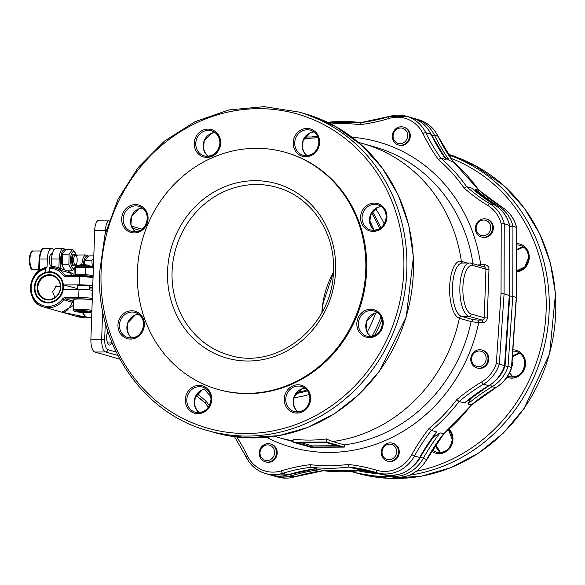 <?xml version="1.0" encoding="UTF-8"?>
<svg xmlns="http://www.w3.org/2000/svg" width="585" height="585" viewBox="0 0 585 585"><rect width="100%" height="100%" fill="white"/><g stroke="black" fill="none" stroke-linecap="round" stroke-linejoin="round"><path stroke-width="0.88" d="M37.111 287.411A12.731 11.729 -74.1 0 0 54.427 298.262A12.731 11.729 -74.1 0 0 55.187 276.339A12.731 11.729 -74.1 0 0 37.111 287.411M37.864 287.469A12.146 11.188 105.9 0 1 52.453 275.711A12.146 11.188 105.9 0 1 59.889 290.467A12.146 11.188 105.9 0 1 45.798 299.081A12.146 11.188 105.9 0 1 37.864 287.469M34.954 287.425A15.056 13.872 105.9 0 1 56.336 274.328A15.056 13.872 105.9 0 1 55.429 300.259A15.056 13.872 105.9 0 1 34.954 287.425M56.474 273.663A15.634 14.406 -74.1 0 0 53.41 272.361A15.634 14.406 -74.1 0 0 34.639 287.491A15.634 14.406 -74.1 0 0 44.84 302.438A15.634 14.406 -74.1 0 0 48.131 302.942M63.385 289.553A15.634 14.406 -74.1 0 0 63.531 284.975M54.888 297.502L52.665 291.688L56.679 285.963L57.527 286.54M448.103 154.667L456.943 157.723M463.21 160.173L463.196 160.59A165.672 152.605 -74.1 0 0 462.435 160.246L462.362 159.815L457.199 158.001A165.672 152.605 -74.1 0 0 456.439 157.701L456.454 157.285L463.006 159.573A165.672 152.605 105.9 0 1 463.108 159.617L463.21 160.173A165.672 152.605 -74.1 0 0 462.45 159.829L462.377 159.398L457.214 157.584A165.672 152.605 -74.1 0 0 456.454 157.285M465.865 161.109L471.444 163.515A165.672 152.605 105.9 0 1 473.872 164.78L473.857 165.189L470.632 164.275A165.672 152.605 -74.1 0 0 469.053 163.442L465.865 161.109L465.455 161.475M465.85 161.526L469.053 163.442M92.62 289.736L92.467 289.736A12.482 9.886 147.9 0 1 92.357 289.231A12.482 9.886 147.9 0 1 92.306 288.939L92.649 288.939M137.38 271.564A123.238 113.519 105.9 0 1 285.356 152.327A123.238 113.519 105.9 0 1 360.748 301.955A123.238 113.519 105.9 0 1 217.795 389.361A123.238 113.519 105.9 0 1 137.38 271.564M285.356 152.327L286.226 152.575A123.238 113.519 105.9 0 1 361.618 302.204A123.238 113.519 105.9 0 1 218.666 389.61L217.795 389.361M516.57 237.715L516.577 235.324M511.751 366.729L512.906 364.184L512.065 362.122M511.941 363.907L512.906 364.184M516.248 297.494L512.782 296.324L512.943 226.146A34.881 32.131 -74.1 0 0 498.515 206.198A186.023 171.346 105.9 0 1 475.334 189.182L479.013 190.352M516.423 227.426L512.943 226.146L509.915 226.307L509.754 296.09L512.782 296.324L508.043 366.532L511.524 367.526A34.881 32.131 105.9 0 1 495.692 387.672L492.212 386.678A34.881 32.131 -74.1 0 0 508.043 366.532L505.045 365.903A32.555 29.989 105.9 0 1 495.385 380.733M511.502 367.592L516.262 297.319L516.431 227.141A34.881 32.131 105.9 0 0 501.996 207.192L498.515 206.198A2.325 0.877 -58.8 0 0 497.404 206.768M496.007 387.482A2.325 0.651 -120.6 0 1 495.897 387.658C503.495 383.014 508.76 376.323 511.699 367.592L516.431 297.414L516.599 227.265M453.243 161.796L449.565 160.634A186.023 171.346 105.9 0 1 434.465 135.215A34.881 32.131 -74.1 0 0 415.204 118.748A34.881 32.131 -74.1 0 0 413.456 118.302L418.692 119.742A34.881 32.131 105.9 0 1 437.946 136.21A186.023 171.346 -74.1 0 0 453.046 161.621A174.396 160.641 105.9 0 1 478.815 190.176A186.023 171.346 -74.1 0 0 501.996 207.192A2.325 0.877 121.2 0 1 502.076 207.229C509.418 211.821 514.252 218.49 516.592 227.251M471.532 404.798L467.832 403.994A186.023 171.346 105.9 0 1 492.212 386.678A2.325 0.651 59.4 0 1 490.501 384.689M385.296 474.983A2.325 0.907 106.8 0 0 385.544 475.195A34.881 32.131 -74.1 0 0 385.976 475.32A34.881 32.131 -74.1 0 0 423.174 458.501A186.023 171.346 105.9 0 1 440.059 432.878L443.766 433.682M361.223 470.472L357.632 469.47A186.023 171.346 105.9 0 1 380.776 473.843M295.235 476.687A2.325 0.775 -107.1 0 1 295.096 476.79A2.325 0.775 -107.1 0 1 294.92 476.782A34.881 32.131 105.9 0 1 277.707 477.024L272.5 475.481A34.881 32.131 -74.1 0 0 274.226 476.029A34.881 32.131 -74.1 0 0 291.44 475.795A186.023 171.346 105.9 0 1 319.776 469.711L323.366 470.713M317.604 136.385L312.405 136.422L312.39 136.992M300.105 442.435L312.244 445.894L337.326 445.733M443.905 156.385L449.565 160.634M475.334 189.182L477.009 192.509M471.971 396.879L467.832 403.994M440.059 432.878L432.644 437.792A188.348 173.489 -74.1 0 0 420.461 457.134L426.655 459.488A34.881 32.131 105.9 0 1 389.456 476.314L385.544 475.195A2.325 0.907 106.8 0 0 385.552 475.195A186.023 171.346 105.9 0 0 383.577 474.618M432.03 438.253A174.396 160.641 -74.1 0 0 432.644 437.792M358.861 469.082L357.632 469.47M319.776 469.711L314.847 468.929M312.2 447.05L296.098 442.457L325.187 442.275L341.289 446.867L312.2 447.05L312.244 445.894M400.096 143.669A7.876 7.254 105.9 0 1 394.188 131.969A7.876 7.254 105.9 0 1 406.824 131.888A7.876 7.254 105.9 0 1 400.096 143.669M478.077 233.452A7.876 7.254 105.9 0 1 481.806 220.333A7.876 7.254 105.9 0 1 490.405 229.868A7.876 7.254 105.9 0 1 478.077 233.452M471.561 358.876A7.876 7.254 105.9 0 1 482.742 352.024A7.876 7.254 105.9 0 1 482.267 365.588A7.876 7.254 105.9 0 1 471.561 358.876M384.367 446.457A7.876 7.254 105.9 0 1 396.454 449.887A7.876 7.254 105.9 0 1 387.182 459.532A7.876 7.254 105.9 0 1 384.367 446.457M267.572 444.9A7.876 7.254 105.9 0 1 273.48 456.607A7.876 7.254 105.9 0 1 260.844 456.688A7.876 7.254 105.9 0 1 267.572 444.9M446.084 159.639L440.863 158.147A186.023 171.346 105.9 0 1 425.756 132.737A34.881 32.131 -74.1 0 0 406.502 116.269L411.723 117.753A34.881 32.131 105.9 0 1 430.977 134.221A186.023 171.346 -74.1 0 0 446.084 159.639L445.653 159.025M472.439 188.706L471.846 188.187A186.023 171.346 -74.1 0 0 495.034 205.203A34.881 32.131 105.9 0 1 509.462 225.159L509.294 295.337L504.562 365.545A34.881 32.131 105.9 0 1 488.731 385.683A186.023 171.346 -74.1 0 0 464.351 402.999L466.084 401.559M509.462 225.444L504.241 223.667L501.213 223.828L501.045 293.611L496.336 363.424A32.555 29.989 105.9 0 1 481.66 381.932A188.348 173.489 -74.1 0 0 456.775 399.635A172.07 158.498 105.9 0 1 429.017 428.512L431.357 430.399L436.578 431.891A186.023 171.346 -74.1 0 0 419.694 457.507A34.881 32.131 105.9 0 1 382.495 474.333C398.253 477.667 410.721 472.058 419.884 457.514L414.465 456.015A186.023 171.346 105.9 0 1 431.357 430.399A174.396 160.641 -74.1 0 0 459.123 401.507L456.775 399.635M509.286 295.513L504.073 293.845L501.045 293.611M504.541 365.603L496.336 363.424M435.24 433.631L436.578 431.891M354.225 468.49L377.296 472.848A186.023 171.346 -74.1 0 0 354.144 468.475L354.334 468.497M316.119 468.739L316.295 468.717A186.023 171.346 -74.1 0 0 287.959 474.801A34.881 32.131 105.9 0 1 270.738 475.035L288.134 474.801A2.325 0.775 -107.1 0 1 287.959 474.801L282.738 473.309A186.023 171.346 105.9 0 1 311.066 467.225L316.295 468.717L288.134 474.801A2.325 0.775 -107.1 0 0 288.273 474.706M317.86 136.956L304.961 137.044M326.467 442.011L344.316 447.101L310.92 447.306L293.07 442.223L326.467 442.011L326.576 438.925A151.822 57.067 89.6 0 0 332.638 441.536L344.389 444.885L344.316 447.101M400.579 145.241A9.302 8.57 -74.1 0 0 409.405 137.153A9.302 8.57 -74.1 0 0 403.453 127.047A9.302 8.57 -74.1 0 0 401.23 126.748A9.302 8.57 -74.1 0 0 392.403 134.835A9.302 8.57 -74.1 0 0 398.356 144.941A9.302 8.57 -74.1 0 0 400.579 145.241M477.638 234.614A9.302 8.57 -74.1 0 0 481.411 236.983A9.302 8.57 -74.1 0 0 491.261 232.618A9.302 8.57 -74.1 0 0 490.288 221.459A9.302 8.57 -74.1 0 0 486.515 219.097A9.302 8.57 -74.1 0 0 476.665 223.455A9.302 8.57 -74.1 0 0 477.638 234.614M470.771 359.036A9.302 8.57 -74.1 0 0 476.841 367.921A9.302 8.57 -74.1 0 0 488.007 358.927A9.302 8.57 -74.1 0 0 481.938 350.035A9.302 8.57 -74.1 0 0 470.771 359.036M384.001 445.609A9.302 8.57 -74.1 0 0 387.314 461.06A9.302 8.57 -74.1 0 0 395.731 458.611A9.302 8.57 -74.1 0 0 392.418 443.167A9.302 8.57 -74.1 0 0 384.001 445.609M268.157 443.635A9.302 8.57 -74.1 0 0 259.33 451.73A9.302 8.57 -74.1 0 0 265.283 461.828A9.302 8.57 -74.1 0 0 267.506 462.128A9.302 8.57 -74.1 0 0 276.332 454.04A9.302 8.57 -74.1 0 0 270.38 443.942A9.302 8.57 -74.1 0 0 268.157 443.635M464.351 402.999L459.123 401.507A186.023 171.346 105.9 0 1 483.502 384.199A34.881 32.131 -74.1 0 0 499.341 364.053L504.073 293.845L504.241 223.667A34.881 32.131 -74.1 0 0 489.806 203.719A186.023 171.346 105.9 0 1 466.625 186.703A174.396 160.641 -74.1 0 0 440.863 158.147L438.406 159.566A172.07 158.498 105.9 0 1 464.161 188.099L466.625 186.703L471.846 188.187M354.144 468.475L348.923 466.991L348.126 464.417A172.07 158.498 105.9 0 1 310.291 464.651L311.066 467.225A174.396 160.641 -74.1 0 0 348.923 466.991A186.023 171.346 105.9 0 1 374.568 472.051A186.023 171.346 105.9 0 1 376.842 472.717A34.881 32.131 -74.1 0 0 377.274 472.841A34.881 32.131 -74.1 0 0 414.465 456.015L411.752 454.655A32.555 29.989 105.9 0 1 376.638 470.238A188.348 173.489 -74.1 0 0 348.126 464.417M477.908 320.083L473.316 319.732L471.13 321.626L478.698 322.642L482.8 322.62A2.325 0.877 89.6 0 0 482.011 320.061L477.908 320.083L478.698 322.642A158.696 146.184 -74.1 0 1 266.57 437.324M480.585 265.868L480.716 264.844L477.535 264.998M375.526 208.567A118.85 109.475 105.9 0 1 384.235 224.004M309.348 394.502A118.85 109.475 105.9 0 1 293.831 397.727M293.07 442.223L293.18 439.138A152.012 140.027 -74.1 0 0 326.576 438.925M403.453 127.047L404.228 127.267A9.302 8.57 105.9 0 1 409.917 138.565A9.302 8.57 105.9 0 1 399.131 145.16L398.356 144.941M486.515 219.097L487.283 219.316A9.302 8.57 105.9 0 1 491.056 221.678A9.302 8.57 105.9 0 1 492.036 232.837A9.302 8.57 105.9 0 1 482.186 237.203L481.411 236.983M481.938 350.035L482.713 350.254A9.302 8.57 105.9 0 1 488.782 359.146A9.302 8.57 105.9 0 1 477.616 368.148L476.841 367.921M392.418 443.167L393.186 443.386A9.302 8.57 105.9 0 1 396.506 458.837A9.302 8.57 105.9 0 1 388.089 461.28L387.314 461.06M270.38 443.942L271.155 444.161A9.302 8.57 105.9 0 1 277.107 454.26A9.302 8.57 105.9 0 1 268.281 462.355A9.302 8.57 105.9 0 1 266.058 462.048L265.283 461.828M330.92 123.991A172.07 158.498 105.9 0 1 359.994 124.663L360.821 122.572A174.396 160.641 -74.1 0 0 327.52 122.302M209.357 405.661A172.07 158.498 105.9 0 1 206.125 401.215L205.233 402.999L208.355 407.292M109.315 220.121L98.967 220.187A11.627 4.373 89.6 0 0 94.69 230.57L90.894 339.234A11.627 4.373 89.6 0 0 94.843 352.031L119.808 359.153M111.786 342.218L111.508 342.949A7.554 2.837 -90.4 0 1 109.556 345.055A7.554 2.837 -90.4 0 1 106.814 339.812A7.554 2.837 -90.4 0 1 107.823 331.344M92.467 289.736A5.77 2.172 89.6 0 0 92.605 290.284A12.811 12.811 0 0 1 92.357 289.231M92.869 282.643A5.77 2.172 89.6 0 0 92.584 283.498A5.77 2.172 89.6 0 0 92.298 288.756M92.452 292.376L92.503 292.383A1.163 0.439 89.6 0 0 92.452 292.376A1.163 0.439 89.6 0 0 92.02 293.575A52.321 19.663 89.6 0 0 92.269 299.834M75.567 255.338A4.746 1.784 -90.4 0 1 76.101 255.711A4.746 1.784 -90.4 0 1 77.183 260.04A4.746 1.784 -90.4 0 1 76.152 264.383A4.746 1.784 -90.4 0 1 73.644 260.793A4.746 1.784 -90.4 0 1 75.567 255.338M76.101 255.711L75.268 254.738A5.813 2.186 89.6 0 0 74.609 254.278A5.813 2.186 89.6 0 0 74.375 254.241A5.813 2.186 89.6 0 0 72.226 259.755A5.813 2.186 89.6 0 0 74.207 265.839A5.813 2.186 89.6 0 0 74.449 265.868A5.813 2.186 89.6 0 0 75.333 265.363L76.152 264.383M74.375 254.241L73.644 254.248A5.813 2.186 89.6 0 0 71.494 259.755A5.813 2.186 89.6 0 0 73.476 265.839A5.813 2.186 89.6 0 0 73.717 265.875L74.449 265.868M89.98 266.475L88.949 265.385A4.746 0.483 -178 0 0 84.247 264.786A4.746 0.483 -178 0 0 79.516 265.056L78.419 266.065A5.813 0.585 2 0 1 83.392 265.722A5.813 0.585 2 0 1 89.585 266.299A5.813 0.585 2 0 1 89.98 266.475A5.813 0.585 2 0 1 90.002 266.533L90.002 266.694M93.593 261.97A8.49 3.188 89.6 0 0 93.117 266.548M76.547 256.464A8.49 3.188 89.6 0 0 76.518 256.303A8.49 3.188 89.6 0 0 75.882 254.007A8.49 3.188 89.6 0 0 70.631 257.415A8.49 3.188 89.6 0 0 74.178 268.464L74.032 275.74M75.677 266.745A8.49 3.188 89.6 0 0 75.955 266.087A8.49 3.188 89.6 0 0 76.591 263.623M92.328 266.555L91.808 260.186L93.702 258.738M74.149 269.195L72.269 270.789L68.876 264.822L69.081 254.109L72.679 249.349L75.728 253.641M80.606 310.935L87.933 311.761L79.311 311.82L77.3 311.249L80.606 310.935M79.341 311.052L79.311 311.82M84.628 312.076L84.664 311.132M84.13 264.786A8.49 3.188 -90.4 0 1 84.979 260.544L88.84 255.886L93.805 255.85M85.373 259.499L85.169 260.23L91.808 260.186M85.169 260.23L84.262 264.786M72.679 249.349L66.039 249.393L62.697 253.151L62.441 254.153L62.237 264.866L68.876 264.822M62.441 254.153L69.081 254.109M62.237 264.866L62.697 266.87L65.63 270.826L72.269 270.789M93.381 268.025L85.615 267.389L75.662 267.447L74.997 267.104L75.823 266.672A8.49 0.856 2 0 1 84.196 266.255A8.49 0.856 2 0 1 92.525 267.257L93.388 267.784M62.58 266.541A8.49 3.188 -90.4 0 1 62.427 266.175A8.49 3.188 -90.4 0 1 62.346 254.095L62.697 253.151M74.997 267.104L74.171 268.471M74.821 275.732L75.414 274.57L85.366 274.511L93.117 275.63M75.662 267.447L75.414 274.57M85.615 267.389L85.366 274.511M91.896 310.562A9.302 0.943 -178 0 0 91.275 310.291A9.302 0.943 -178 0 0 80.898 309.363A9.302 0.943 -178 0 0 73.366 310.028L73.725 299.622A9.302 0.943 2 0 1 81.264 298.964A9.302 0.943 2 0 1 91.64 299.893A9.302 0.943 2 0 1 92.254 300.156M73.666 301.341A2.325 2.143 -74.1 0 0 72.204 302.218L73.644 302.072M38.756 270.84L39.4 270.709L38.742 271.162M45.55 267.835A20.343 18.742 -74.1 0 0 30.5 287.352A20.343 18.742 -74.1 0 0 43.765 307.03A20.343 18.742 -74.1 0 0 63.772 299.812L72.204 302.218C69.015 309.45 65.579 312.756 61.886 312.149L73.527 305.37M68.226 270.789L70.061 273.012L69.249 272.478M65.783 249.583L63.48 248.501A11.627 4.373 89.6 0 0 59.202 258.884L58.88 267.988L60.394 268.105L60.716 259.001A10.464 3.934 -90.4 0 1 65.396 249.883M63.48 248.501L55.941 248.545A11.627 4.373 89.6 0 0 51.655 258.936L51.392 266.446A21.506 19.81 -74.1 0 1 58.88 267.988L60.489 270.277L60.365 268.544L58.939 268.244M52.27 254.014A6.391 2.406 89.6 0 0 51.663 253.81A6.391 2.406 89.6 0 0 49.301 259.747A6.391 2.406 89.6 0 0 51.392 266.526M92.598 290.306A11.627 1.177 -178 0 0 78.99 289.458L63.209 289.56A15.693 14.457 105.9 0 1 44.606 302.43A15.693 14.457 105.9 0 1 34.354 287.725A15.693 14.457 105.9 0 1 45.118 272.456L45.242 268.859L45.725 267.791L46.676 268.04M46.595 268.04L47.071 266.979L47.348 258.958A11.627 4.373 -90.4 0 1 51.626 248.574A11.627 4.373 -90.4 0 1 53.791 250.073M88.489 256.12L86.112 254.95L78.566 254.994A11.627 4.373 89.6 0 0 76.533 256.362M62.668 312.324L63.041 312.405M73.966 274.343L68.452 271.374M68.767 271.915L72.35 275.747M51.392 266.446A1.163 0.439 -90.4 0 1 51.224 267.257M85.322 317.136A20.343 18.742 105.9 0 1 77.717 316.704L43.765 307.03C25.294 302.935 26.851 271.433 45.637 267.791L45.725 267.791M49.871 271.849L49.454 271.733A15.693 14.457 105.9 0 1 53.213 272.244A15.693 14.457 105.9 0 1 63.37 284.932L77.6 288.61M67.67 275.784L64.635 274.921A20.343 18.742 -74.1 0 0 54.917 267.893A20.343 18.742 -74.1 0 0 50.047 267.228A1.163 0.439 89.6 0 0 50.003 267.221A1.163 0.439 89.6 0 0 49.571 268.259L49.454 271.733M89.308 286.548A6.391 0.643 -178 0 0 89.9 286.299A6.391 0.643 -178 0 0 89.432 286.036A6.391 0.643 -178 0 0 82.295 285.4A6.391 0.643 -178 0 0 77.118 285.853A6.391 0.643 -178 0 0 77.688 286.138M63.37 284.932L79.15 284.836A11.627 1.177 2 0 1 92.196 285.597M92.159 287.659L89.264 287.674M92.189 287.995L89.256 288.01M473.872 164.78L470.647 163.858A165.672 152.605 -74.1 0 0 469.068 163.025M469.726 163.295A165.672 152.605 105.9 0 1 470.274 163.581L472.841 164.312A165.672 152.605 -74.1 0 0 471.941 163.844L466.574 161.445L469.726 163.295M470.632 164.275L470.647 163.858M466.684 162.228L466.698 161.811M467.912 162.359L469.601 163.105L469.616 162.688M469.601 163.105L470.998 163.785M457.199 158.001L457.214 157.584M462.362 159.815L462.377 159.398M462.435 160.246L462.45 159.829M453.872 156.239L449.748 154.725A165.672 152.605 105.9 0 1 452.38 155.603L452.051 155.508A165.672 152.605 -74.1 0 0 448.71 154.403L457.075 157.248M453.88 156.063L448.117 154.25L456.951 157.453M451.013 155.676L451.028 155.259M473.872 164.882A165.672 152.605 -74.1 0 1 544.087 370.173A165.672 152.605 -74.1 0 1 356.755 473.089L351.08 471.473A165.672 152.605 -74.1 0 0 390.612 476.621M409.42 475.174A165.672 152.605 -74.1 0 0 547.948 326.342A165.672 152.605 -74.1 0 0 448.607 154.959M466.421 161.292A165.672 152.605 -74.1 0 0 463.159 159.88L466.457 161.306M333.348 272.391A87.194 80.32 -74.1 0 0 321.882 312.631M228.984 355.073A87.194 80.32 105.9 0 1 175.639 249.195A87.194 80.32 105.9 0 1 276.785 187.354C310.759 196.377 335.337 232.303 333.428 270.562C333.34 325.626 277.041 370.905 228.984 355.073M520.08 245.364C525.564 247.301 528.379 251.455 528.526 257.817L524.833 266.884L516.489 270.921A13.082 12.051 -74.1 0 0 528.613 257.861A13.082 12.051 -74.1 0 0 520.08 245.364A13.082 12.051 -74.1 0 0 516.555 244.947M516.54 250.051A13.082 12.051 105.9 0 1 523.575 247.075L516.54 250.139M507.692 376.133A13.082 12.051 -74.1 0 0 509.199 376.689A13.082 12.051 -74.1 0 0 524.906 364.031A13.082 12.051 -74.1 0 0 516.372 351.526A13.082 12.051 -74.1 0 0 512.811 351.117M512.438 356.579A13.082 12.051 105.9 0 1 519.868 353.245M509.55 372.85L513.089 377.069A13.082 12.051 105.9 0 1 509.52 372.901M432.461 449.982A13.082 12.051 -74.1 0 0 436.615 452.198A13.082 12.051 -74.1 0 0 452.322 439.547A13.082 12.051 -74.1 0 0 448.512 429.77M435.788 444.871L440.505 452.585A13.082 12.051 105.9 0 1 435.73 444.951M358.283 470.837A163.347 150.462 -74.1 0 0 380.389 473.85M416.542 471.217A163.347 150.462 -74.1 0 0 545.191 323.673A163.347 150.462 -74.1 0 0 450.823 158.308M335.607 270.314A90.682 83.531 -74.1 0 0 212.289 193.021A90.682 83.531 -74.1 0 0 206.834 349.194A90.682 83.531 -74.1 0 0 335.607 270.314M512.891 349.823A14.245 13.119 105.9 0 1 525.549 363.899A14.245 13.119 105.9 0 1 507.005 377.171M449.2 429.156A14.245 13.119 105.9 0 1 452.958 439.415A14.245 13.119 105.9 0 1 445.397 452.029A14.245 13.119 105.9 0 1 431.752 451.115M516.555 243.652A14.245 13.119 105.9 0 1 529.257 257.729A14.245 13.119 105.9 0 1 516.489 271.937M298.73 112.013A165.672 152.605 105.9 0 1 400.082 313.165A165.672 152.605 105.9 0 1 207.909 430.67C142.798 413.361 95.977 344.755 99.633 272.215L104.949 234.79L118.016 199.273L138.148 167.522L164.312 141.182L195.127 121.643L228.998 109.929L264.142 106.66L298.73 112.013L305.26 113.87A165.672 152.605 105.9 0 1 406.612 315.03A165.672 152.605 105.9 0 1 214.439 432.527L207.909 430.67M101.081 272.047A163.347 150.462 105.9 0 1 333.04 129.958A163.347 150.462 105.9 0 1 323.22 411.27A163.347 150.462 105.9 0 1 101.081 272.047M319.593 142.535A14.245 13.119 105.9 0 1 299.366 154.923A14.245 13.119 105.9 0 1 300.229 130.396A14.245 13.119 105.9 0 1 319.593 142.535M220.647 143.164A14.245 13.119 105.9 0 1 200.421 155.551A14.245 13.119 105.9 0 1 201.277 131.025A14.245 13.119 105.9 0 1 220.647 143.164M148.063 218.673A14.245 13.119 105.9 0 1 127.837 231.068A14.245 13.119 105.9 0 1 128.693 206.534A14.245 13.119 105.9 0 1 148.063 218.673M386.941 217.167A14.245 13.119 105.9 0 1 366.715 229.554A14.245 13.119 105.9 0 1 367.57 205.028A14.245 13.119 105.9 0 1 386.941 217.167M383.233 323.337A14.245 13.119 105.9 0 1 363.007 335.724A14.245 13.119 105.9 0 1 363.863 311.198A14.245 13.119 105.9 0 1 383.233 323.337M310.642 398.853A14.245 13.119 105.9 0 1 290.416 411.24A14.245 13.119 105.9 0 1 291.279 386.714A14.245 13.119 105.9 0 1 310.642 398.853M211.697 399.475A14.245 13.119 105.9 0 1 191.47 411.862A14.245 13.119 105.9 0 1 192.326 387.336A14.245 13.119 105.9 0 1 211.697 399.475M144.356 324.843A14.245 13.119 105.9 0 1 124.13 337.231A14.245 13.119 105.9 0 1 124.985 312.704A14.245 13.119 105.9 0 1 144.356 324.843M143.713 324.975A13.082 12.051 -74.1 0 0 135.179 312.47A13.082 12.051 -74.1 0 0 120.005 321.75A13.082 12.051 -74.1 0 0 128.005 337.633A13.082 12.051 -74.1 0 0 143.713 324.975M131.881 338.02A13.082 12.051 105.9 0 1 127.406 323.856A13.082 12.051 105.9 0 1 138.674 314.189L135.194 315.03L127.896 322.679L127.223 330.51L129.38 335.476L131.896 338.013M211.053 399.606A13.082 12.051 -74.1 0 0 202.52 387.102A13.082 12.051 -74.1 0 0 187.346 396.381A13.082 12.051 -74.1 0 0 195.353 412.264A13.082 12.051 -74.1 0 0 211.053 399.606M206.03 388.828L202.542 389.661L195.236 397.31L194.564 405.142L196.721 410.107L199.244 412.644A13.082 12.051 105.9 0 1 194.746 398.487A13.082 12.051 105.9 0 1 206.015 388.82M309.999 398.985A13.082 12.051 -74.1 0 0 301.465 386.48A13.082 12.051 -74.1 0 0 286.292 395.752A13.082 12.051 -74.1 0 0 294.299 411.635A13.082 12.051 -74.1 0 0 309.999 398.985M298.167 412.023A13.082 12.051 105.9 0 1 293.692 397.866A13.082 12.051 105.9 0 1 304.961 388.191M382.59 323.468A13.082 12.051 -74.1 0 0 374.056 310.964A13.082 12.051 -74.1 0 0 358.883 320.244A13.082 12.051 -74.1 0 0 366.883 336.126A13.082 12.051 -74.1 0 0 382.59 323.468M370.758 336.507A13.082 12.051 105.9 0 1 366.283 322.35A13.082 12.051 105.9 0 1 377.552 312.683L374.071 313.523L366.773 321.172L366.1 329.004L368.257 333.969L370.773 336.507M386.297 217.298A13.082 12.051 -74.1 0 0 377.764 204.794A13.082 12.051 -74.1 0 0 362.59 214.073A13.082 12.051 -74.1 0 0 370.59 229.956A13.082 12.051 -74.1 0 0 386.297 217.298M374.466 230.344A13.082 12.051 105.9 0 1 369.991 216.179A13.082 12.051 105.9 0 1 381.259 206.512L377.778 207.353L370.48 215.002L369.808 222.834L371.965 227.799L374.48 230.336M318.949 142.667A13.082 12.051 -74.1 0 0 310.416 130.17A13.082 12.051 -74.1 0 0 295.242 139.442A13.082 12.051 -74.1 0 0 303.249 155.325A13.082 12.051 -74.1 0 0 318.949 142.667M307.118 155.712A13.082 12.051 105.9 0 1 302.642 141.548A13.082 12.051 105.9 0 1 313.911 131.881L310.438 132.729L303.132 140.371L302.46 148.21L304.617 153.168L307.14 155.712M220.004 143.296A13.082 12.051 -74.1 0 0 211.47 130.791A13.082 12.051 -74.1 0 0 196.297 140.064A13.082 12.051 -74.1 0 0 204.304 155.946A13.082 12.051 -74.1 0 0 220.004 143.296M214.98 132.517L211.492 133.351L204.187 141L203.514 148.831L205.671 153.796L208.194 156.334A13.082 12.051 105.9 0 1 203.697 142.177A13.082 12.051 105.9 0 1 214.966 132.502M147.42 218.805A13.082 12.051 -74.1 0 0 138.886 206.308A13.082 12.051 -74.1 0 0 123.713 215.58A13.082 12.051 -74.1 0 0 131.713 231.463A13.082 12.051 -74.1 0 0 147.42 218.805M135.588 231.85A13.082 12.051 105.9 0 1 131.113 217.693A13.082 12.051 105.9 0 1 142.382 208.019M426.736 459.342L426.655 459.488A186.023 171.346 -74.1 0 1 443.54 433.873A174.396 160.641 105.9 0 0 471.313 404.981A186.023 171.346 -74.1 0 1 495.692 387.672A2.325 0.651 -120.6 0 0 495.897 387.658L471.51 404.974L443.744 433.865L426.845 459.503C417.683 474.047 405.222 479.649 389.456 476.314M502.149 207.287A2.325 0.877 121.2 0 0 502.076 207.229L478.94 190.242M418.692 119.742C427.386 122.382 433.858 127.91 438.114 136.327A2.325 0.629 154.1 0 0 437.946 136.21L434.465 135.215A2.325 0.629 -25.9 0 0 431.942 135.954M509.63 225.291A32.555 29.989 105.9 0 1 509.915 226.307M509.754 296.09L505.045 365.903M420.461 457.134A32.555 29.989 105.9 0 1 413.398 466.018M361.164 470.472L385.01 475.035A186.023 171.346 -74.1 0 0 361.113 470.464A174.396 160.641 105.9 0 1 323.256 470.698A186.023 171.346 -74.1 0 0 294.92 476.782L291.44 475.795A2.325 0.775 72.9 0 1 290.306 474.15M369.537 220.443A112.854 103.954 105.9 0 1 373.873 229.861M375.599 313.019A112.854 103.954 105.9 0 1 367.146 332.104M371.555 212.794A116.261 107.092 105.9 0 1 379.614 228.684M381.003 316.719A116.261 107.092 105.9 0 1 371.943 336.353M306.862 389.946A116.261 107.092 105.9 0 1 296.595 392.615M411.723 117.753C420.425 120.4 426.896 125.929 431.152 134.345A2.325 0.629 154.1 0 0 430.977 134.221L425.756 132.737A2.325 0.629 154.1 0 0 422.962 133.621A188.348 173.489 -74.1 0 0 438.406 159.566M495.188 205.298A2.325 0.877 121.2 0 0 495.115 205.24A2.325 0.877 121.2 0 0 495.034 205.203L489.806 203.719A2.325 0.877 121.2 0 0 487.817 205.496A32.555 29.989 105.9 0 1 501.213 223.828M489.045 385.493A2.325 0.651 -120.6 0 1 488.936 385.676A2.325 0.651 -120.6 0 1 488.731 385.683L483.502 384.199A2.325 0.651 -120.6 0 1 481.66 381.932M419.774 457.36L436.381 432.403M471.188 314.013A2.325 2.143 105.9 0 1 468.958 316.339L482.011 320.061A2.325 2.143 -74.1 0 0 484.248 317.735L471.188 314.013A24.416 9.177 -90.4 0 1 462.903 287.133A24.416 9.177 -90.4 0 1 472.885 265.458A2.325 2.143 -74.1 0 0 471.371 263.243L469.718 263.009A26.742 10.055 89.6 0 0 459.839 288.354A26.742 10.055 89.6 0 0 468.958 316.339L461.565 316.383A26.742 10.055 -90.4 0 1 452.446 288.398A26.742 10.055 -90.4 0 1 462.325 263.06L469.718 263.009A26.742 10.055 89.6 0 1 470.815 263.162M372.323 211.646A116.261 107.092 105.9 0 1 380.85 227.843M382.034 319.33A116.261 107.092 105.9 0 1 374.473 335.585M307.542 390.809A116.261 107.092 105.9 0 1 295.805 393.632M462.64 263.053A2.325 2.143 105.9 0 1 461.368 261.341A28.628 10.764 89.6 0 0 449.66 286.76A28.628 10.764 89.6 0 0 459.379 318.277L471.13 321.626A152.882 140.824 105.9 0 1 344.389 444.885M467.269 263.023L461.368 261.341A152.882 140.824 105.9 0 0 363.117 143.661L374.868 147.01A152.882 140.824 105.9 0 1 472.972 263.696M473.316 319.732L461.565 316.383A2.325 2.143 -74.1 0 0 459.379 318.277A152.882 140.824 105.9 0 1 332.638 441.536M388.974 116.598A186.023 171.346 105.9 0 1 360.952 122.587M247.316 455.693A2.325 0.629 -25.9 0 0 246.095 456.958A2.325 0.629 -25.9 0 0 246.263 457.082A34.881 32.131 -74.1 0 0 265.517 473.55A34.881 32.131 -74.1 0 0 282.738 473.309A2.325 0.775 -107.1 0 1 281.356 470.845A32.555 29.989 105.9 0 1 247.316 455.693A188.348 173.489 -74.1 0 0 236.793 436.98M472.885 265.458L485.945 269.18L484.248 317.735L487.276 317.969L488.972 269.414L485.945 269.18A2.325 2.143 -74.1 0 0 484.424 266.957L471.371 263.243M484.102 266.87A2.325 0.877 89.6 0 0 484.819 264.822L480.716 264.844A158.696 146.184 -74.1 0 0 352.082 137.278M359.994 124.663A188.348 173.489 -74.1 0 0 388.923 118.477A32.555 29.989 105.9 0 1 422.962 133.621M360.821 122.572L389.113 116.503L406.502 116.269A34.881 32.131 -74.1 0 0 389.288 116.503A2.325 0.775 72.9 0 0 389.113 116.503A2.325 0.775 72.9 0 0 388.923 118.477M464.161 188.099A188.348 173.489 -74.1 0 0 487.817 205.496M429.017 428.512A188.348 173.489 -74.1 0 0 411.752 454.655M382.495 474.333L376.842 472.717A2.325 0.907 -73.2 0 1 376.638 470.238M310.291 464.651A188.348 173.489 -74.1 0 0 281.356 470.845M206.125 401.215A188.348 173.489 -74.1 0 0 197.16 393.851M196.077 395.504A186.023 171.346 105.9 0 1 205.196 402.941M293.092 441.631A152.882 140.824 105.9 0 1 291.059 441.068L279.308 437.719A152.882 140.824 105.9 0 0 293.122 440.849M482.8 322.62A4.651 4.285 -74.1 0 0 487.276 317.969M488.972 269.414A4.651 4.285 -74.1 0 0 484.819 264.822M132.378 228.208L140.261 230.461M109.3 220.179A11.627 4.373 89.6 0 0 105.461 230.505L105.366 233.159M106.082 230.512L94.69 230.57M102.646 311.213L101.666 339.168A11.627 4.373 89.6 0 0 105.614 351.965L117.848 355.453M116.123 352.002L107.852 349.64A9.302 3.495 -90.4 0 1 104.693 339.402L90.894 339.234M104.693 339.402L105.278 322.701M107.852 349.64A2.325 2.143 105.9 0 1 105.614 351.965L94.843 352.031M107.018 333.764L108.627 333.757M107.581 342.971L111.508 342.949M92.02 293.575L92.489 293.575M33.016 298.438A8.139 3.057 89.6 0 0 34.171 300.229M31.466 252.464A8.139 3.057 89.6 0 0 29.25 260.34A8.139 3.057 89.6 0 0 31.568 268.186M33.33 251.016C31.773 250.365 30.442 252.501 29.338 257.415C29.594 266.826 30.968 270.899 33.447 269.619A9.302 3.495 -90.4 0 1 33.067 269.561A9.302 3.495 -90.4 0 1 29.893 259.828A9.302 3.495 -90.4 0 1 33.33 251.016L40.921 250.965M75.077 311.549A8.139 0.819 2 0 1 83.75 310.73A8.139 0.819 2 0 1 89.03 312.236A8.139 0.819 2 0 1 75.077 311.549M83.377 264.764A10.464 3.934 -90.4 0 1 88.116 256.391M39.4 270.68L39.809 259.009L39.078 259.089L38.756 270.753M64.569 269.743L60.365 268.544L60.394 268.105M47.348 258.958L39.809 259.009A11.627 4.373 -90.4 0 1 44.087 248.625L51.626 248.574M86.112 254.95A11.627 4.373 89.6 0 0 81.856 264.771M51.655 258.936L60.716 259.001M69.63 272.734A20.343 18.742 -74.1 0 1 70.061 273.012L60.489 270.277A20.343 18.742 105.9 0 0 55.787 268.142L50.003 267.221M73.673 301.246L65.498 298.913L79.107 298.833A10.464 1.06 2 0 1 92.262 299.769M63.772 299.812A2.325 2.143 105.9 0 1 65.498 298.913A1.163 0.439 -90.4 0 1 65.103 297.633A3.488 3.21 -74.1 0 0 62.507 298.986L63.772 299.812M47.071 266.979A21.506 19.81 -74.1 0 0 39.831 270.387M79.194 265.349L76.196 265.371M82.412 312.324A25.528 9.594 89.6 0 0 87.567 317.611A25.528 9.594 89.6 0 0 88.174 317.684M66.215 275.791A2.325 2.143 105.9 0 1 64.635 274.921L63.326 275.513A3.488 3.21 -74.1 0 0 65.827 276.829L79.436 276.742A11.627 1.177 2 0 1 93.044 277.59M79.816 275.711L66.302 275.798A1.163 0.439 89.6 0 0 66.259 275.791A1.163 0.439 89.6 0 0 65.827 276.829M93.081 276.654A10.464 1.06 -178 0 0 79.911 275.711A1.163 0.439 89.6 0 0 79.867 275.703A1.163 0.439 89.6 0 0 79.436 276.742L79.15 284.836M62.639 312.317L88.781 317.735A25.579 9.616 -90.4 0 1 82.821 312.339M92.189 298.379A11.627 1.177 -178 0 0 78.712 297.546L65.103 297.633M79.107 298.833A1.163 0.439 -90.4 0 1 78.712 297.546L78.99 289.458M62.507 298.986A19.181 17.667 105.9 0 1 33.645 297.823A19.181 17.667 105.9 0 1 45.242 268.859M49.571 268.259A19.181 17.667 105.9 0 1 63.326 275.513M54.39 272.639L53.41 272.361M45.82 302.716L44.84 302.438M333.311 273.005L323.198 302.847L322.174 312.097M356.755 473.089L388.776 478.34L421.397 476.183L450.998 467.605L478.691 453.031L503.392 433.046L524.153 408.418L549.629 353.764L555.487 293.787L550.346 262.921L539.75 233.912L524.08 207.85L503.912 185.679L473.872 164.875M305.26 113.87L335.242 126.294L361.822 145.321L382.451 168.217L398.297 195.2L408.754 225.203L413.405 257.078L406.239 316.953L379.599 371L358.956 394.524L334.664 413.58L307.608 427.474L278.782 435.671L246.307 437.77L214.439 432.527M323.388 470.713L295.096 476.79L277.707 477.024M438.114 136.327L453.214 161.731M453.17 161.687L478.961 190.264M383.27 474.53L385.544 475.195M361.208 470.479L323.308 470.713M431.152 134.345L446.077 159.508M472.073 188.348L495.115 205.24C502.449 209.832 507.29 216.508 509.63 225.262L509.469 295.425L504.731 365.61C501.798 374.341 496.533 381.032 488.936 385.676L464.951 402.655M234.541 436.702L246.095 456.958C250.343 465.375 256.822 470.903 265.517 473.55L270.738 475.035M327.483 122.287L360.857 122.572M376.842 472.717L374.568 472.051M196.07 395.526L205.247 403.028M363.117 143.661A152.882 152.882 0 0 0 358.503 142.426M318.189 137.833A152.882 152.882 0 0 0 303.856 138.791M204.223 389.113A152.882 152.882 0 0 0 210.71 396.337M274.731 436.337A152.882 152.882 0 0 0 279.308 437.719M131.428 226.146L142.155 229.203M92.584 283.498A12.811 12.811 0 0 0 92.298 288.902M75.882 254.007L75.611 253.312M75.955 266.087L75.721 266.731M35.246 301.589L33.447 299.776L32.614 297.685M33.447 269.619L38.712 269.583M62.427 266.175L62.697 266.87M91.955 310.672L90.887 311.937C92.832 312.448 77.754 312.609 74.8 311.512L73.366 310.028M50.734 266.021L51.414 266.014M50.661 254.395L52.189 254.387M38.647 271.235L39.078 259.089C40.197 251.214 41.864 247.726 44.087 248.625M69.812 272.859L68.306 270.76M89.191 289.882L89.322 286.006M77.571 289.465L77.703 285.604M68.335 270.987L69.125 270.804M73.476 269.824L74.127 269.678M85.366 317.143L77.717 316.704M93.081 276.625L79.867 275.703L65.747 275.718M93.432 266.548L90.002 266.57M91.648 317.714L88.781 317.735M55.239 286.555L60.387 286.518M457.294 157.372L457.28 157.789M519.882 353.252L512.431 356.674M516.372 351.526C521.857 353.472 524.672 357.625 524.818 363.987C523.18 373.544 517.974 377.778 509.199 376.689M448.498 429.785L452.234 439.496C450.589 449.061 445.382 453.295 436.615 452.198M310.416 130.17C315.9 132.108 318.715 136.261 318.869 142.623C317.224 152.188 312.017 156.422 303.249 155.325M211.47 130.791C216.955 132.737 219.77 136.883 219.923 143.245C218.278 152.809 213.072 157.043 204.304 155.946M138.886 206.308C144.371 208.245 147.186 212.399 147.332 218.761C145.687 228.326 140.48 232.559 131.713 231.463M135.603 231.85L133.088 229.305L130.93 224.347L131.603 216.508L138.901 208.867L142.389 208.026M377.764 204.794C383.248 206.739 386.063 210.892 386.21 217.254C384.564 226.819 379.358 231.053 370.59 229.956M374.056 310.964C379.541 312.909 382.356 317.063 382.502 323.417C380.857 332.982 375.65 337.216 366.883 336.126M301.465 386.48C306.95 388.425 309.765 392.572 309.918 398.933C308.273 408.498 303.067 412.732 294.299 411.635M298.189 412.023L295.666 409.485L293.509 404.52L294.182 396.688L301.487 389.04L304.975 388.206M202.52 387.102C208.004 389.047 210.819 393.2 210.973 399.562C209.328 409.12 204.121 413.354 195.353 412.264M135.179 312.47C140.663 314.416 143.479 318.569 143.625 324.931C141.98 334.488 136.773 338.73 128.005 337.633"/></g></svg>
